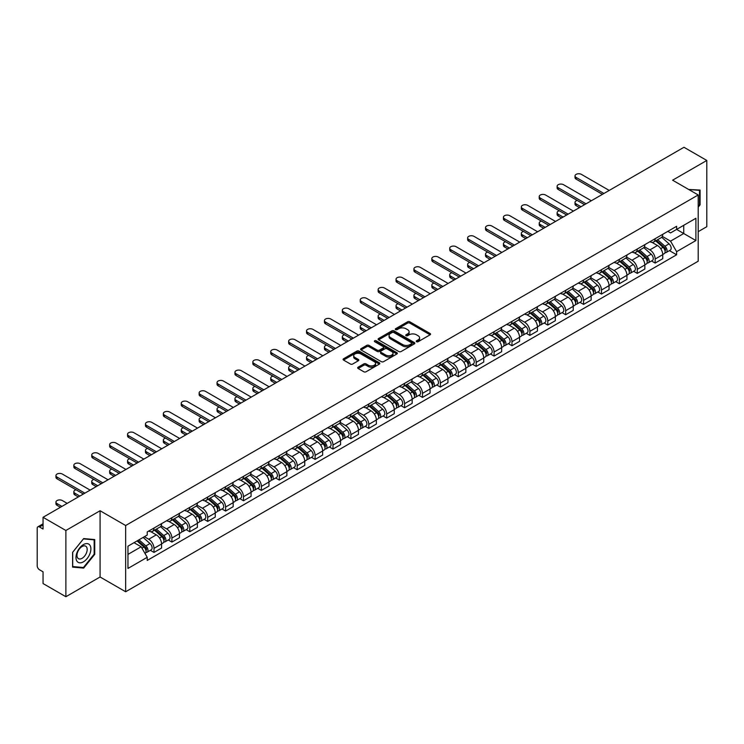 <?xml version="1.0" encoding="UTF-8"?>
<svg xmlns="http://www.w3.org/2000/svg" width="744" height="744" viewBox="0 0 744 744"><rect width="100%" height="100%" fill="white"/><g stroke="black" fill="none" stroke-linecap="round" stroke-linejoin="round"><path stroke-width="1.12" d="M416.547 341.71A1.116 0.642 0 0 0 418.128 341.71L430.097 334.8A1.59 0.921 0 0 0 430.562 334.158A1.59 0.921 0 0 0 430.097 333.507L409.823 321.799A1.59 0.921 0 0 0 407.573 321.799L395.603 328.709A1.116 0.642 0 0 0 395.278 329.164A1.116 0.642 0 0 0 395.603 329.62A1.116 0.642 0 0 0 397.175 329.62L398.728 328.727A5.096 2.939 0 0 1 405.936 328.727L407.628 329.704A5.096 2.939 0 0 1 409.116 331.778A5.096 2.939 0 0 1 407.628 333.861L406.075 334.754A1.116 0.642 0 0 0 405.75 335.209A1.116 0.642 0 0 0 406.075 335.665A1.116 0.642 0 0 0 407.656 335.665L409.2 334.772A5.096 2.939 0 0 1 416.408 334.772L418.1 335.749A5.096 2.939 0 0 1 419.588 337.832A5.096 2.939 0 0 1 418.1 339.906L416.547 340.798A1.116 0.642 0 0 0 416.222 341.254A1.116 0.642 0 0 0 416.547 341.71L416.547 340.798M358.124 367.183A1.59 0.921 0 0 0 357.659 367.834A1.59 0.921 0 0 0 358.124 368.485L363.816 371.768A1.59 0.921 0 0 0 366.067 371.768L379.356 364.095A1.59 0.921 0 0 0 379.821 363.444A1.59 0.921 0 0 0 379.356 362.793L359.082 351.094A1.59 0.921 0 0 0 356.832 351.094L343.542 358.766A1.59 0.921 0 0 0 343.077 359.417A1.59 0.921 0 0 0 343.542 360.068L350.415 364.03A1.59 0.921 0 0 0 352.665 364.03L358.357 360.747A1.59 0.921 0 0 0 358.822 360.096A1.59 0.921 0 0 0 358.357 359.445L354.944 357.483A4.259 2.455 0 0 1 353.698 355.744A4.259 2.455 0 0 1 356.329 353.465A4.259 2.455 0 0 1 360.97 354.005L374.316 361.705A4.259 2.455 0 0 1 375.562 363.444A4.259 2.455 0 0 1 372.939 365.723A4.259 2.455 0 0 1 368.289 365.183L366.067 363.9A1.59 0.921 0 0 0 363.816 363.9L358.124 367.183L358.124 368.485M125.662 525.515L100.077 510.747L65.881 530.481L43.05 517.303L683.969 147.275L706.8 160.453L672.613 180.197L698.197 194.965L125.662 525.515L125.662 591.759L698.197 261.209L698.197 194.965M398.84 351.549A1.59 0.921 0 0 0 401.09 351.549L414.38 343.877A1.59 0.921 0 0 0 414.845 343.226A1.59 0.921 0 0 0 414.38 342.575L394.106 330.866A1.59 0.921 0 0 0 391.856 330.866L378.566 338.539A1.59 0.921 0 0 0 378.101 339.19A1.59 0.921 0 0 0 378.566 339.841L398.84 351.549M375.125 341.952A1.116 0.642 0 0 1 376.259 342.11L376.259 340.789L396.868 352.684A1.59 0.921 0 0 1 397.333 353.335A1.59 0.921 0 0 1 396.868 353.986L383.579 361.658A1.59 0.921 0 0 1 381.328 361.658L361.054 349.95L366.746 346.695L366.746 345.374L361.054 348.657A1.59 0.921 0 0 0 360.589 349.308A1.59 0.921 0 0 0 361.054 349.95L361.054 348.657M366.746 346.695A1.59 0.921 0 0 1 368.996 346.695L368.996 345.374A1.59 0.921 0 0 0 366.746 345.374M368.996 345.374L377.217 350.117A1.59 0.921 0 0 0 379.468 350.117L383.244 347.941A1.59 0.921 0 0 0 383.709 347.29A1.59 0.921 0 0 0 383.244 346.639L374.678 341.701A1.116 0.642 0 0 1 374.353 341.245A1.116 0.642 0 0 1 375.041 340.65A1.116 0.642 0 0 1 376.259 340.789M65.881 530.481L65.881 596.725L43.05 583.547L43.05 571.82L39.497 569.764A3.246 1.869 -120 0 1 37.2 565.793L37.2 528.296A3.246 1.869 -120 0 1 37.87 526.817L43.05 523.822M698.197 231.663L706.8 226.697L706.8 160.453M65.881 596.725L100.077 576.991L125.662 591.759M43.05 517.303L43.05 529.031L39.497 526.975A3.246 1.869 -120 0 0 37.87 526.817M655.166 238.684A7.468 4.306 60 0 1 653.623 242.042L661.193 237.662A7.468 4.306 -120 0 0 662.737 234.314M644.425 246.729L649.893 249.882A7.468 4.306 60 0 1 655.166 259.024L662.746 254.653A7.468 4.306 -120 0 0 657.464 245.511L652.042 242.377M662.746 254.653L662.746 258.689L655.166 263.069L651.539 260.967M653.623 242.042A7.468 4.306 60 0 1 649.949 241.698M655.166 259.024L655.166 263.069M637.273 249.017A7.468 4.306 60 0 1 635.72 252.374L643.3 248.003A7.468 4.306 -120 0 0 644.843 244.646M633.637 271.3L637.273 273.401L644.843 269.03L644.843 264.985A7.468 4.306 -120 0 0 639.561 255.843L634.148 252.718M635.72 252.374A7.468 4.306 60 0 1 632.047 252.039M626.522 257.061L631.991 260.214A7.468 4.306 60 0 1 637.273 269.356L637.273 273.401M619.371 259.358A7.468 4.306 60 0 1 617.827 262.706L625.397 258.335A7.468 4.306 -120 0 0 626.941 254.987M615.744 281.632L619.371 283.734L626.941 279.363L626.941 275.317A7.468 4.306 -120 0 0 621.668 266.175L616.246 263.051M617.827 262.706A7.468 4.306 60 0 1 614.153 262.372M608.62 267.394L614.098 270.546A7.468 4.306 60 0 1 619.371 279.688L619.371 283.734M601.468 269.691A7.468 4.306 60 0 1 599.924 273.039L607.495 268.668A7.468 4.306 -120 0 0 609.048 265.32M597.841 291.974L601.468 294.066L609.048 289.695L609.048 285.649A7.468 4.306 -120 0 0 603.765 276.508L598.343 273.383M599.924 273.039A7.468 4.306 60 0 1 596.251 272.704M590.727 277.726L596.195 280.888A7.468 4.306 60 0 1 601.468 290.03L601.468 294.066M583.575 280.023A7.468 4.306 60 0 1 582.031 283.371L589.601 279A7.468 4.306 -120 0 0 591.145 275.652M579.939 302.306L583.575 304.398L591.145 300.027L591.145 295.991A7.468 4.306 -120 0 0 585.872 286.849L580.45 283.715M582.031 283.371A7.468 4.306 60 0 1 578.358 283.036M572.824 288.058L578.293 291.22A7.468 4.306 60 0 1 583.575 300.362L583.575 304.398M565.673 290.355A7.468 4.306 60 0 1 564.129 293.703L571.699 289.332A7.468 4.306 -120 0 0 573.243 285.984M562.046 312.638L565.673 314.731L573.243 310.36L573.243 306.323A7.468 4.306 -120 0 0 567.97 297.182L562.548 294.047M564.129 293.703A7.468 4.306 60 0 1 560.455 293.368M554.931 298.391L560.399 301.553A7.468 4.306 60 0 1 565.673 310.694L565.673 314.731M547.779 300.688A7.468 4.306 60 0 1 546.226 304.045L553.806 299.665A7.468 4.306 -120 0 0 555.35 296.317M544.143 322.97L547.779 325.063L555.35 320.692L555.35 316.656A7.468 4.306 -120 0 0 550.067 307.514L544.654 304.38M546.226 304.045A7.468 4.306 60 0 1 542.553 303.701M537.029 308.732L542.497 311.885A7.468 4.306 60 0 1 547.779 321.027L547.779 325.063M529.877 311.02A7.468 4.306 60 0 1 528.333 314.377L535.903 310.006A7.468 4.306 -120 0 0 537.447 306.649M526.25 333.303L529.877 335.404L537.447 331.034L537.447 326.988A7.468 4.306 -120 0 0 532.174 317.846L526.752 314.721M528.333 314.377A7.468 4.306 60 0 1 524.659 314.033M519.126 319.064L524.594 322.217A7.468 4.306 60 0 1 529.877 331.359L529.877 335.404M511.974 321.362A7.468 4.306 60 0 1 510.431 324.709L518.001 320.339A7.468 4.306 -120 0 0 519.554 316.981M508.347 343.635L511.974 345.737L519.554 341.366L519.554 337.32A7.468 4.306 -120 0 0 514.271 328.178L508.849 325.054M510.431 324.709A7.468 4.306 60 0 1 506.757 324.375M501.233 329.397L506.701 332.549A7.468 4.306 60 0 1 511.974 341.691L511.974 345.737M494.081 331.694A7.468 4.306 60 0 1 492.537 335.042L500.108 330.671A7.468 4.306 -120 0 0 501.651 327.323M490.445 353.977L494.081 356.069L501.651 351.698L501.651 347.653A7.468 4.306 -120 0 0 496.378 338.511L490.956 335.386M492.537 335.042A7.468 4.306 60 0 1 488.855 334.707M483.33 339.729L488.799 342.891A7.468 4.306 60 0 1 494.081 352.024L494.081 356.069M476.179 342.026A7.468 4.306 60 0 1 474.635 345.374L482.205 341.003A7.468 4.306 -120 0 0 483.749 337.655M472.552 364.309L476.179 366.401L483.749 362.03L483.749 357.994A7.468 4.306 -120 0 0 478.476 348.852L473.054 345.718M474.635 345.374A7.468 4.306 60 0 1 470.961 345.039M465.437 350.061L470.906 353.223A7.468 4.306 60 0 1 476.179 362.365L476.179 366.401M458.285 352.358A7.468 4.306 60 0 1 456.732 355.706L464.312 351.335A7.468 4.306 -120 0 0 465.856 347.987M454.649 374.641L458.285 376.734L465.856 372.363L465.856 368.327A7.468 4.306 -120 0 0 460.573 359.185L455.161 356.051M456.732 355.706A7.468 4.306 60 0 1 453.059 355.372M447.535 360.394L453.003 363.556A7.468 4.306 60 0 1 458.285 372.698L458.285 376.734M440.383 362.691A7.468 4.306 60 0 1 438.839 366.048L446.409 361.668A7.468 4.306 -120 0 0 447.953 358.32M436.756 384.974L440.383 387.066L447.953 382.695L447.953 378.659A7.468 4.306 -120 0 0 442.68 369.517L437.258 366.383M438.839 366.048A7.468 4.306 60 0 1 435.166 365.704M429.632 370.726L435.101 373.888A7.468 4.306 60 0 1 440.383 383.03L440.383 387.066M422.48 373.023A7.468 4.306 60 0 1 420.937 376.38L428.507 372.009A7.468 4.306 -120 0 0 430.06 368.652M418.853 395.306L422.48 397.408L430.06 393.037L430.06 388.991A7.468 4.306 -120 0 0 424.778 379.849L419.356 376.724M420.937 376.38A7.468 4.306 60 0 1 417.263 376.036M411.739 381.067L417.207 384.22A7.468 4.306 60 0 1 422.48 393.362L422.48 397.408M404.587 383.365A7.468 4.306 60 0 1 403.043 386.713L410.614 382.342A7.468 4.306 -120 0 0 412.157 378.984M400.951 405.638L404.587 407.74L412.157 403.369L412.157 399.323A7.468 4.306 -120 0 0 406.884 390.182L401.462 387.057M403.043 386.713A7.468 4.306 60 0 1 399.361 386.378M393.836 391.4L399.305 394.553A7.468 4.306 60 0 1 404.587 403.694L404.587 407.74M386.685 393.697A7.468 4.306 60 0 1 385.141 397.045L392.711 392.674A7.468 4.306 -120 0 0 394.255 389.326M383.058 415.98L386.685 418.072L394.255 413.701L394.255 409.656A7.468 4.306 -120 0 0 388.982 400.514L383.56 397.389M385.141 397.045A7.468 4.306 60 0 1 381.467 396.71M375.943 401.732L381.412 404.885A7.468 4.306 60 0 1 386.685 414.027L386.685 418.072M368.792 404.029A7.468 4.306 60 0 1 367.238 407.377L374.818 403.006A7.468 4.306 -120 0 0 376.362 399.658M365.155 426.312L368.792 428.404L376.362 424.034L376.362 419.997A7.468 4.306 -120 0 0 371.079 410.855L365.657 407.721M367.238 407.377A7.468 4.306 60 0 1 363.565 407.042M358.041 412.064L363.509 415.226A7.468 4.306 60 0 1 368.792 424.368L368.792 428.404M350.889 414.362A7.468 4.306 60 0 1 349.345 417.709L356.915 413.339A7.468 4.306 -120 0 0 358.459 409.991M347.262 436.644L350.889 438.737L358.459 434.366L358.459 430.33A7.468 4.306 -120 0 0 353.186 421.188L347.764 418.054M349.345 417.709A7.468 4.306 60 0 1 345.672 417.375M340.138 422.397L345.607 425.559A7.468 4.306 60 0 1 350.889 434.701L350.889 438.737M332.987 424.694A7.468 4.306 60 0 1 331.443 428.042L339.013 423.671A7.468 4.306 -120 0 0 340.566 420.323M329.359 446.977L332.987 449.069L340.566 444.698L340.566 440.662A7.468 4.306 -120 0 0 335.284 431.52L329.862 428.386M331.443 428.042A7.468 4.306 60 0 1 327.769 427.707M322.245 432.729L327.713 435.891A7.468 4.306 60 0 1 332.987 445.033L332.987 449.069M315.093 435.026A7.468 4.306 60 0 1 313.55 438.383L321.12 434.012A7.468 4.306 -120 0 0 322.663 430.655M311.457 457.309L315.093 459.411L322.663 455.03L322.663 450.994A7.468 4.306 -120 0 0 317.381 441.852L311.969 438.728M313.55 438.383A7.468 4.306 60 0 1 309.867 438.039M304.343 443.071L309.811 446.223A7.468 4.306 60 0 1 315.093 455.365L315.093 459.411M297.191 445.368A7.468 4.306 60 0 1 295.647 448.716L303.217 444.345A7.468 4.306 -120 0 0 304.761 440.987M293.564 467.641L297.191 469.743L304.761 465.372L304.761 461.327A7.468 4.306 -120 0 0 299.488 452.185L294.066 449.06M295.647 448.716A7.468 4.306 60 0 1 291.974 448.381M286.449 453.403L291.918 456.556A7.468 4.306 60 0 1 297.191 465.698L297.191 469.743M279.288 455.7A7.468 4.306 60 0 1 277.745 459.048L285.324 454.677A7.468 4.306 -120 0 0 286.868 451.329M275.661 477.983L279.298 480.075L286.868 475.704L286.868 471.659A7.468 4.306 -120 0 0 281.585 462.517L276.163 459.392M277.745 459.048A7.468 4.306 60 0 1 274.071 458.713M268.547 463.735L274.015 466.888A7.468 4.306 60 0 1 279.298 476.03L279.298 480.075M261.395 466.032A7.468 4.306 60 0 1 259.851 469.38L267.422 465.009A7.468 4.306 -120 0 0 268.965 461.661M257.768 488.315L261.395 490.408L268.965 486.037L268.965 481.991A7.468 4.306 -120 0 0 263.692 472.858L258.27 469.724M259.851 469.38A7.468 4.306 60 0 1 256.178 469.046M250.644 474.068L256.113 477.23A7.468 4.306 60 0 1 261.395 486.371L261.395 490.408M243.493 476.365A7.468 4.306 60 0 1 241.949 479.713L249.519 475.342A7.468 4.306 -120 0 0 251.072 471.994M239.866 498.647L243.493 500.74L251.072 496.369L251.072 492.333A7.468 4.306 -120 0 0 245.79 483.191L240.368 480.057M241.949 479.713A7.468 4.306 60 0 1 238.275 479.378M232.751 484.4L238.219 487.562A7.468 4.306 60 0 1 243.493 496.704L243.493 500.74M225.599 486.697A7.468 4.306 60 0 1 224.046 490.045L231.626 485.674A7.468 4.306 -120 0 0 233.17 482.326M221.963 508.98L225.599 511.072L233.17 506.701L233.17 502.665A7.468 4.306 -120 0 0 227.887 493.523L222.475 490.389M224.046 490.045A7.468 4.306 60 0 1 220.373 489.71M214.849 494.732L220.317 497.894A7.468 4.306 60 0 1 225.599 507.036L225.599 511.072M207.697 497.029A7.468 4.306 60 0 1 206.153 500.387L213.723 496.016A7.468 4.306 -120 0 0 215.267 492.658M204.07 519.312L207.697 521.414L215.267 517.034L215.267 512.997A7.468 4.306 -120 0 0 209.994 503.855L204.572 500.731M206.153 500.387A7.468 4.306 60 0 1 202.48 500.042M196.946 505.074L202.424 508.226A7.468 4.306 60 0 1 207.697 517.368L207.697 521.414M189.794 507.361A7.468 4.306 60 0 1 188.251 510.719L195.83 506.348A7.468 4.306 -120 0 0 197.374 502.991M186.167 529.644L189.794 531.746L197.374 527.375L197.374 523.33A7.468 4.306 -120 0 0 192.092 514.188L186.67 511.063M188.251 510.719A7.468 4.306 60 0 1 184.577 510.384M179.053 515.406L184.521 518.559A7.468 4.306 60 0 1 189.794 527.701L189.794 531.746M171.901 517.703A7.468 4.306 60 0 1 170.357 521.051L177.928 516.68A7.468 4.306 -120 0 0 179.471 513.332M168.265 539.977L171.901 542.078L179.471 537.707L179.471 533.662A7.468 4.306 -120 0 0 174.198 524.52L168.776 521.395M170.357 521.051A7.468 4.306 60 0 1 166.684 520.716M161.15 525.738L166.619 528.891A7.468 4.306 60 0 1 171.901 538.033L171.901 542.078M153.999 528.035A7.468 4.306 60 0 1 152.455 531.383L160.025 527.012A7.468 4.306 -120 0 0 161.578 523.664M150.372 550.318L153.999 552.411L161.578 548.04L161.578 543.994A7.468 4.306 -120 0 0 156.296 534.852L150.874 531.728M152.455 531.383A7.468 4.306 60 0 1 148.781 531.049M144.364 536.712L148.726 539.233A7.468 4.306 60 0 1 153.999 548.375L153.999 552.411M667.852 231.365L670.539 232.928L695.9 218.28L683.736 225.302L683.736 233.523L670.539 241.14L662.318 236.387M127.959 554.401L141.155 546.784L147.228 557.312L127.959 568.444L127.959 546.18L147.228 535.057L147.228 531.941L676.621 226.297L676.621 229.412L695.9 240.544L676.621 251.667L670.539 241.14M695.9 218.28L695.9 240.544M147.228 557.312L147.228 560.427L676.621 254.783L676.621 251.667M698.197 207.185L700.085 204.833L700.085 190.073L688.693 189.478L699.518 190.362L699.518 204.665L698.197 206.311M100.077 510.747L100.077 576.991M72.596 567.114L83.672 568.1L94.739 554.327L94.739 539.567L83.672 538.572L72.596 552.346L72.596 567.114M141.155 546.784L134.041 542.674M669.433 250.635L676.621 254.783M699.518 204.498L700.085 204.833M82.5 567.43L83.672 568.1M94.163 553.992L94.739 554.327M416.993 341.868L418.1 341.236A5.096 2.939 0 0 0 419.588 339.152L419.588 337.832M409.116 331.778L409.116 333.107A5.096 2.939 0 0 1 407.628 335.191L406.522 335.823M430.097 333.507L430.097 334.8L409.823 323.129A1.59 0.921 0 0 0 407.573 323.129L396.05 329.778M414.38 342.575L414.38 343.877L394.106 332.196A1.59 0.921 0 0 0 391.856 332.196L378.594 339.859M411.562 343.682A1.116 0.642 0 0 0 411.897 343.226A1.116 0.642 0 0 0 411.562 342.77L393.771 332.494A1.116 0.642 0 0 0 392.2 332.494L390.563 333.442A5.096 2.939 0 0 0 389.066 335.516A5.096 2.939 0 0 0 390.563 337.599L402.727 344.621A5.096 2.939 0 0 0 409.935 344.621L411.562 343.682L411.562 345.002A1.116 0.642 0 0 0 411.897 344.546L411.897 343.226M389.066 335.516L389.066 336.846A5.096 2.939 0 0 0 390.563 338.929L390.563 337.599M411.562 345.002L409.935 345.951A5.096 2.939 0 0 1 402.727 345.951L390.563 338.929M368.996 346.695L377.217 351.438A1.59 0.921 0 0 0 379.468 351.438L383.244 349.262A1.59 0.921 0 0 0 383.709 348.611L383.709 347.29M376.259 342.11L396.85 353.995M385.745 355.046A4.259 2.455 0 0 0 390.395 355.576A4.259 2.455 0 0 0 393.018 353.307A4.259 2.455 0 0 0 391.772 351.568L387.075 348.852A1.59 0.921 0 0 0 384.815 348.852L381.049 351.029A1.59 0.921 0 0 0 380.584 351.68A1.59 0.921 0 0 0 381.049 352.331L385.745 355.046L385.745 356.367A4.259 2.455 0 0 0 390.395 356.897A4.259 2.455 0 0 0 393.018 354.628L393.018 353.307M380.584 351.68L380.584 353A1.59 0.921 0 0 0 381.049 353.651L381.049 352.331M385.745 356.367L381.049 353.651M375.562 363.444L375.562 364.774A4.259 2.455 0 0 1 372.939 367.043A4.259 2.455 0 0 1 368.289 366.513L366.067 365.23A1.59 0.921 0 0 0 363.816 365.23L358.152 368.494M353.698 355.744L353.698 357.064A4.259 2.455 0 0 0 354.944 358.803L354.944 357.483M358.329 360.756L354.944 358.803M379.356 362.793L379.356 364.095L359.082 352.414A1.59 0.921 0 0 0 356.832 352.414L343.561 360.077M655.687 240.842L662.978 247.352A4.055 2.344 60 0 1 664.253 253.63L662.737 254.504M655.883 241.019L659.314 243M577.195 200.424A3.729 2.158 -0 0 0 575.019 202.387A3.729 2.158 -0 0 0 576.116 203.912L580.99 206.73M656.422 240.424L664.541 247.659A1.944 1.125 60 0 1 665.145 250.672A1.944 1.125 60 0 1 664.969 250.747M657.64 239.717L664.931 246.227A4.055 2.344 60 0 1 666.206 252.504A4.055 2.344 60 0 1 664.978 252.635M661.704 237.28L669.061 243.846A4.055 2.344 60 0 1 670.335 250.114L666.206 252.504M579.502 207.585L576.116 205.632A3.729 2.158 180 0 1 575.019 204.107L575.019 202.387M602.445 194.342L576.116 179.137A3.729 2.158 180 0 1 575.019 177.611L575.019 175.891A3.729 2.158 -0 0 0 576.116 177.416L603.942 193.477M609.215 190.427L581.389 174.366A3.729 2.158 -0 0 0 577.325 173.901A3.729 2.158 -0 0 0 575.019 175.891M637.785 251.184L645.085 257.684A4.055 2.344 60 0 1 646.35 263.962L644.843 264.836M637.98 251.351L641.412 253.332M559.302 210.766A3.729 2.158 -0 0 0 557.126 212.719A3.729 2.158 -0 0 0 558.214 214.244L563.096 217.062M638.519 250.756L646.638 258.001A1.944 1.125 60 0 1 647.252 261.005A1.944 1.125 60 0 1 647.075 261.079M639.738 250.058L647.029 256.559A4.055 2.344 60 0 1 648.303 262.837A4.055 2.344 60 0 1 647.075 262.967M643.802 247.613L651.158 254.178A4.055 2.344 60 0 1 652.432 260.447L648.303 262.837M561.599 217.918L558.214 215.965A3.729 2.158 180 0 1 557.126 214.439L557.126 212.719M619.891 261.516L627.183 268.026A4.055 2.344 60 0 1 628.457 274.294L626.941 275.168M620.077 261.683L623.519 263.664M541.399 221.098A3.729 2.158 -0 0 0 539.223 223.051A3.729 2.158 -0 0 0 540.321 224.576L545.194 227.394M620.626 261.088L628.736 268.333A1.944 1.125 60 0 1 629.35 271.346A1.944 1.125 60 0 1 629.173 271.411M621.835 260.391L629.136 266.901A4.055 2.344 60 0 1 630.41 273.169A4.055 2.344 60 0 1 629.182 273.299M625.909 257.945L633.265 264.511A4.055 2.344 60 0 1 634.539 270.788L630.41 273.169M543.706 228.25L540.321 226.297A3.729 2.158 180 0 1 539.223 224.781L539.223 223.051M698.802 189.953L699.518 190.362M89.894 545.175A10.546 6.091 120 0 0 79.71 547.9A10.546 6.091 120 0 0 76.976 561.236A10.546 6.091 120 0 0 87.169 558.511A10.546 6.091 120 0 0 89.894 545.175M86.499 546.924A7.217 4.166 120 0 0 85.69 546.17A7.217 4.166 120 0 0 78.976 549.537A7.217 4.166 120 0 0 77.655 557.926A7.217 4.166 120 0 0 78.473 558.679A7.217 4.166 120 0 0 85.188 555.303A7.217 4.166 120 0 0 86.499 546.924M83.44 567.514L72.707 566.556L72.707 552.243L83.44 538.898L94.163 539.856L94.163 554.168L83.44 567.514M93.456 539.447L94.163 539.856M584.552 204.674L558.214 189.469A3.729 2.158 180 0 1 557.126 187.944L557.126 186.223A3.729 2.158 -0 0 0 558.214 187.748L586.039 203.81M591.322 200.759L563.496 184.698A3.729 2.158 -0 0 0 559.423 184.233A3.729 2.158 -0 0 0 557.126 186.223M566.649 215.007L540.321 199.801A3.729 2.158 180 0 1 539.223 198.276L539.223 196.555A3.729 2.158 -0 0 0 540.321 198.081L568.137 214.142M573.419 211.101L545.594 195.03A3.729 2.158 -0 0 0 541.53 194.565A3.729 2.158 -0 0 0 539.223 196.555M601.989 271.848L609.28 278.358A4.055 2.344 60 0 1 610.554 284.627L609.048 285.501M602.184 272.016L605.616 274.006M523.506 231.43A3.729 2.158 -0 0 0 521.33 233.393A3.729 2.158 -0 0 0 522.418 234.909L527.291 237.727M602.724 271.421L610.843 278.665A1.944 1.125 60 0 1 611.456 281.678A1.944 1.125 60 0 1 611.28 281.743M603.942 270.723L611.233 277.233A4.055 2.344 60 0 1 612.507 283.501A4.055 2.344 60 0 1 611.28 283.631M608.006 268.277L615.362 274.843A4.055 2.344 60 0 1 616.636 281.12L612.507 283.501M525.803 238.592L522.418 236.638A3.729 2.158 180 0 1 521.33 235.113L521.33 233.393M584.087 282.181L591.387 288.691A4.055 2.344 60 0 1 592.661 294.959L591.145 295.833M584.282 282.357L587.714 284.338M505.604 241.763A3.729 2.158 -0 0 0 503.428 243.725A3.729 2.158 -0 0 0 504.516 245.241L509.398 248.059M584.831 281.753L592.94 288.998A1.944 1.125 60 0 1 593.554 292.011A1.944 1.125 60 0 1 593.377 292.076M586.039 281.055L593.331 287.565A4.055 2.344 60 0 1 594.605 293.834A4.055 2.344 60 0 1 593.386 293.964M590.113 278.619L597.469 285.175A4.055 2.344 60 0 1 598.743 291.453L594.605 293.834M507.901 248.924L504.516 246.971A3.729 2.158 180 0 1 503.428 245.446L503.428 243.725M566.193 292.513L573.485 299.023A4.055 2.344 60 0 1 574.759 305.3L573.243 306.175M566.389 292.69L569.82 294.671M487.701 252.095A3.729 2.158 -0 0 0 485.525 254.057A3.729 2.158 -0 0 0 486.623 255.583L491.496 258.391M566.928 292.094L575.047 299.33A1.944 1.125 60 0 1 575.651 302.343A1.944 1.125 60 0 1 575.475 302.417M568.146 291.388L575.438 297.898A4.055 2.344 60 0 1 576.712 304.166A4.055 2.344 60 0 1 575.484 304.296M572.21 288.951L579.567 295.517A4.055 2.344 60 0 1 580.841 301.785L576.712 304.166M490.008 259.256L486.623 257.303A3.729 2.158 180 0 1 485.525 255.778L485.525 254.057M548.746 225.339L522.418 210.133A3.729 2.158 180 0 1 521.33 208.618L521.33 206.888A3.729 2.158 -0 0 0 522.418 208.413L550.244 224.474M555.517 221.433L527.701 205.372A3.729 2.158 -0 0 0 523.627 204.898A3.729 2.158 -0 0 0 521.33 206.888M530.853 235.671L504.516 220.475A3.729 2.158 180 0 1 503.428 218.95L503.428 217.22A3.729 2.158 -0 0 0 504.516 218.745L532.341 234.816M537.624 231.765L509.798 215.704A3.729 2.158 -0 0 0 505.734 215.23A3.729 2.158 -0 0 0 503.428 217.22M512.951 246.004L486.623 230.807A3.729 2.158 180 0 1 485.525 229.282L485.525 227.562A3.729 2.158 -0 0 0 486.623 229.078L514.448 245.148M519.721 242.098L491.896 226.037A3.729 2.158 -0 0 0 487.832 225.572A3.729 2.158 -0 0 0 485.525 227.562M548.291 302.845L555.591 309.355A4.055 2.344 60 0 1 556.856 315.633L555.35 316.507M548.486 303.022L551.918 305.003M469.808 262.427A3.729 2.158 -0 0 0 467.632 264.39A3.729 2.158 -0 0 0 468.72 265.915L473.603 268.724M549.026 302.427L557.144 309.662A1.944 1.125 60 0 1 557.758 312.675A1.944 1.125 60 0 1 557.582 312.75M550.244 301.72L557.535 308.23A4.055 2.344 60 0 1 558.809 314.507A4.055 2.344 60 0 1 557.582 314.638M554.308 299.283L561.664 305.849A4.055 2.344 60 0 1 562.938 312.117L558.809 314.507M472.105 269.588L468.72 267.635A3.729 2.158 180 0 1 467.632 266.11L467.632 264.39M495.058 256.345L468.72 241.14A3.729 2.158 180 0 1 467.632 239.614L467.632 237.894A3.729 2.158 -0 0 0 468.72 239.419L496.546 255.48M501.828 252.43L474.002 236.369A3.729 2.158 -0 0 0 469.929 235.904A3.729 2.158 -0 0 0 467.632 237.894M530.398 313.187L537.689 319.688A4.055 2.344 60 0 1 538.963 325.965L537.447 326.839M530.584 313.354L534.025 315.335M451.906 272.769A3.729 2.158 -0 0 0 449.729 274.722A3.729 2.158 -0 0 0 450.827 276.247L455.7 279.065M531.132 312.759L539.242 320.004A1.944 1.125 60 0 1 539.856 323.008A1.944 1.125 60 0 1 539.679 323.082M532.341 312.062L539.642 318.562A4.055 2.344 60 0 1 540.916 324.84A4.055 2.344 60 0 1 539.688 324.97M536.415 309.616L543.771 316.181A4.055 2.344 60 0 1 545.045 322.45L540.916 324.84M454.212 279.921L450.827 277.968A3.729 2.158 180 0 1 449.729 276.442L449.729 274.722M477.155 266.678L450.827 251.472A3.729 2.158 180 0 1 449.729 249.947L449.729 248.226A3.729 2.158 -0 0 0 450.827 249.752L478.643 265.813M483.926 262.762L456.1 246.701A3.729 2.158 -0 0 0 452.036 246.236A3.729 2.158 -0 0 0 449.729 248.226M512.495 323.519L519.786 330.029A4.055 2.344 60 0 1 521.06 336.297L519.544 337.172M512.69 323.687L516.122 325.667M434.012 283.101A3.729 2.158 -0 0 0 431.836 285.054A3.729 2.158 -0 0 0 432.924 286.579L437.798 289.397M513.23 323.091L521.349 330.336A1.944 1.125 60 0 1 521.962 333.349A1.944 1.125 60 0 1 521.776 333.414M514.448 322.394L521.739 328.894A4.055 2.344 60 0 1 523.013 335.172A4.055 2.344 60 0 1 521.786 335.302M518.512 319.948L525.869 326.514A4.055 2.344 60 0 1 527.143 332.791L523.013 335.172M436.31 290.253L432.924 288.3A3.729 2.158 180 0 1 431.836 286.784L431.836 285.054M459.253 277.01L432.924 261.804A3.729 2.158 180 0 1 431.836 260.279L431.836 258.559A3.729 2.158 -0 0 0 432.924 260.084L460.75 276.145M466.023 273.104L438.207 257.033A3.729 2.158 -0 0 0 434.133 256.568A3.729 2.158 -0 0 0 431.836 258.559M494.593 333.851L501.893 340.361A4.055 2.344 60 0 1 503.167 346.63L501.651 347.504M494.788 334.019L498.22 336.009M416.11 293.434A3.729 2.158 -0 0 0 413.934 295.387A3.729 2.158 -0 0 0 415.022 296.912L419.904 299.73M495.337 333.424L503.446 340.668A1.944 1.125 60 0 1 504.06 343.682A1.944 1.125 60 0 1 503.883 343.747M496.546 332.726L503.837 339.236A4.055 2.344 60 0 1 505.111 345.504A4.055 2.344 60 0 1 503.893 345.635M500.61 330.28L507.975 336.846A4.055 2.344 60 0 1 509.249 343.124L505.111 345.504M418.407 300.595L415.022 298.632A3.729 2.158 180 0 1 413.934 297.116L413.934 295.387M441.359 287.342L415.022 272.137A3.729 2.158 180 0 1 413.934 270.611L413.934 268.891A3.729 2.158 -0 0 0 415.022 270.416L442.847 286.477M448.13 283.436L420.304 267.366A3.729 2.158 -0 0 0 416.24 266.901A3.729 2.158 -0 0 0 413.934 268.891M476.699 344.184L483.991 350.694A4.055 2.344 60 0 1 485.265 356.962L483.749 357.836M476.895 344.36L480.326 346.341M398.207 303.766A3.729 2.158 -0 0 0 396.031 305.728A3.729 2.158 -0 0 0 397.129 307.244L402.002 310.062M477.434 343.756L485.553 351.001A1.944 1.125 60 0 1 486.158 354.014A1.944 1.125 60 0 1 485.981 354.079M478.652 343.058L485.944 349.568A4.055 2.344 60 0 1 487.218 355.837A4.055 2.344 60 0 1 485.99 355.967M482.716 340.613L490.073 347.178A4.055 2.344 60 0 1 491.347 353.456L487.218 355.837M400.514 310.927L397.129 308.974A3.729 2.158 180 0 1 396.031 307.449L396.031 305.728M423.457 297.674L397.129 282.469A3.729 2.158 180 0 1 396.031 280.953L396.031 279.223A3.729 2.158 -0 0 0 397.129 280.748L424.954 296.819M430.227 293.768L402.402 277.707A3.729 2.158 -0 0 0 398.338 277.233A3.729 2.158 -0 0 0 396.031 279.223M458.797 354.516L466.088 361.026A4.055 2.344 60 0 1 467.362 367.303L465.856 368.168M458.992 354.693L462.424 356.674M380.314 314.098A3.729 2.158 -0 0 0 378.138 316.061A3.729 2.158 -0 0 0 379.226 317.586L384.109 320.394M459.532 354.098L467.651 361.333A1.944 1.125 60 0 1 468.264 364.346A1.944 1.125 60 0 1 468.088 364.421M460.75 353.391L468.041 359.901A4.055 2.344 60 0 1 469.315 366.169A4.055 2.344 60 0 1 468.088 366.299M464.814 350.954L472.17 357.52A4.055 2.344 60 0 1 473.444 363.788L469.315 366.169M382.611 321.259L379.226 319.306A3.729 2.158 180 0 1 378.138 317.781L378.138 316.061M405.564 308.007L379.226 292.811A3.729 2.158 180 0 1 378.138 291.285L378.138 289.565A3.729 2.158 -0 0 0 379.226 291.081L407.052 307.151M412.334 304.101L384.509 288.04A3.729 2.158 -0 0 0 380.435 287.575A3.729 2.158 -0 0 0 378.138 289.565M440.904 364.848L448.195 371.358A4.055 2.344 60 0 1 449.469 377.636L447.953 378.51M441.09 365.025L444.531 367.006M362.412 324.431A3.729 2.158 -0 0 0 360.236 326.393A3.729 2.158 -0 0 0 361.333 327.918L366.206 330.727M441.638 364.43L449.748 371.665A1.944 1.125 60 0 1 450.362 374.678A1.944 1.125 60 0 1 450.185 374.753M442.847 363.723L450.148 370.233A4.055 2.344 60 0 1 451.422 376.511A4.055 2.344 60 0 1 450.194 376.641M446.921 361.286L454.277 367.852A4.055 2.344 60 0 1 455.551 374.12L451.422 376.511M364.718 331.592L361.333 329.639A3.729 2.158 180 0 1 360.236 328.113L360.236 326.393M387.661 318.339L361.333 303.143A3.729 2.158 180 0 1 360.236 301.618L360.236 299.897A3.729 2.158 -0 0 0 361.333 301.422L389.149 317.483M394.432 314.433L366.606 298.372A3.729 2.158 -0 0 0 362.542 297.907A3.729 2.158 -0 0 0 360.236 299.897M423.001 375.19L430.292 381.691A4.055 2.344 60 0 1 431.567 387.968L430.051 388.842M423.197 375.357L426.628 377.338M344.509 334.772A3.729 2.158 -0 0 0 342.333 336.725A3.729 2.158 -0 0 0 343.43 338.25L348.304 341.068M423.736 374.762L431.855 382.007A1.944 1.125 60 0 1 432.469 385.011A1.944 1.125 60 0 1 432.283 385.085M424.954 374.055L432.245 380.565A4.055 2.344 60 0 1 433.519 386.843A4.055 2.344 60 0 1 432.292 386.973M429.018 371.619L436.375 378.185A4.055 2.344 60 0 1 437.649 384.453L433.519 386.843M346.816 341.924L343.43 339.971A3.729 2.158 180 0 1 342.333 338.446L342.333 336.725M369.759 328.681L343.43 313.475A3.729 2.158 180 0 1 342.333 311.95L342.333 310.229A3.729 2.158 -0 0 0 343.43 311.755L371.256 327.816M376.529 324.765L348.713 308.704A3.729 2.158 -0 0 0 344.639 308.239A3.729 2.158 -0 0 0 342.333 310.229M405.099 385.522L412.399 392.032A4.055 2.344 60 0 1 413.673 398.3L412.157 399.175M405.294 385.69L408.726 387.671M326.616 345.104A3.729 2.158 -0 0 0 324.44 347.057A3.729 2.158 -0 0 0 325.528 348.583L330.41 351.401M405.843 385.094L413.952 392.339A1.944 1.125 60 0 1 414.566 395.352A1.944 1.125 60 0 1 414.389 395.417M407.052 384.397L414.343 390.898A4.055 2.344 60 0 1 415.617 397.175A4.055 2.344 60 0 1 414.399 397.305M411.116 381.951L418.481 388.517A4.055 2.344 60 0 1 419.746 394.794L415.617 397.175M328.913 352.256L325.528 350.303A3.729 2.158 180 0 1 324.44 348.778L324.44 347.057M351.866 339.013L325.528 323.807A3.729 2.158 180 0 1 324.44 322.282L324.44 320.562A3.729 2.158 -0 0 0 325.528 322.087L353.353 338.148M358.636 335.107L330.81 319.037A3.729 2.158 -0 0 0 326.746 318.572A3.729 2.158 -0 0 0 324.44 320.562M387.206 395.854L394.497 402.365A4.055 2.344 60 0 1 395.771 408.633L394.255 409.507M387.401 396.022L390.833 398.012M308.714 355.437A3.729 2.158 -0 0 0 306.537 357.39A3.729 2.158 -0 0 0 307.635 358.915L312.508 361.733M387.94 395.427L396.059 402.671A1.944 1.125 60 0 1 396.664 405.685A1.944 1.125 60 0 1 396.487 405.75M389.159 394.729L396.45 401.239A4.055 2.344 60 0 1 397.724 407.507A4.055 2.344 60 0 1 396.496 407.638M393.223 392.283L400.579 398.849A4.055 2.344 60 0 1 401.853 405.127L397.724 407.507M311.02 362.598L307.635 360.635A3.729 2.158 180 0 1 306.537 359.12L306.537 357.39M333.963 349.345L307.635 334.14A3.729 2.158 180 0 1 306.537 332.615L306.537 330.894A3.729 2.158 -0 0 0 307.635 332.419L335.46 348.48M340.733 345.439L312.908 329.369A3.729 2.158 -0 0 0 308.844 328.904A3.729 2.158 -0 0 0 306.537 330.894M369.303 406.187L376.594 412.697A4.055 2.344 60 0 1 377.868 418.965L376.362 419.839M369.498 406.363L372.93 408.344M290.82 365.769A3.729 2.158 -0 0 0 288.644 367.731A3.729 2.158 -0 0 0 289.732 369.247L294.605 372.065M370.038 405.759L378.157 413.004A1.944 1.125 60 0 1 378.77 416.017A1.944 1.125 60 0 1 378.594 416.082M371.256 405.062L378.547 411.572A4.055 2.344 60 0 1 379.821 417.84A4.055 2.344 60 0 1 378.594 417.97M375.32 402.616L382.676 409.181A4.055 2.344 60 0 1 383.951 415.459L379.821 417.84M293.117 372.93L289.732 370.977A3.729 2.158 180 0 1 288.644 369.452L288.644 367.731M316.07 359.678L289.732 344.472A3.729 2.158 180 0 1 288.644 342.956L288.644 341.226A3.729 2.158 -0 0 0 289.732 342.752L317.558 358.822M322.831 355.772L295.015 339.71A3.729 2.158 -0 0 0 290.941 339.236A3.729 2.158 -0 0 0 288.644 341.226M351.41 416.519L358.701 423.029A4.055 2.344 60 0 1 359.975 429.307L358.459 430.172M351.596 416.696L355.037 418.677M272.918 376.101A3.729 2.158 -0 0 0 270.742 378.064A3.729 2.158 -0 0 0 271.839 379.589L276.712 382.397M352.144 416.101L360.254 423.336A1.944 1.125 60 0 1 360.868 426.349A1.944 1.125 60 0 1 360.691 426.424M353.353 415.394L360.654 421.904A4.055 2.344 60 0 1 361.928 428.172A4.055 2.344 60 0 1 360.701 428.302M357.427 412.957L364.783 419.523A4.055 2.344 60 0 1 366.057 425.791L361.928 428.172M275.215 383.262L271.839 381.309A3.729 2.158 180 0 1 270.742 379.784L270.742 378.064M298.167 370.01L271.839 354.814A3.729 2.158 180 0 1 270.742 353.288L270.742 351.568A3.729 2.158 -0 0 0 271.839 353.084L299.655 369.154M304.938 366.104L277.112 350.043A3.729 2.158 -0 0 0 273.048 349.578A3.729 2.158 -0 0 0 270.742 351.568M333.507 426.851L340.798 433.361A4.055 2.344 60 0 1 342.073 439.639L340.557 440.513M333.703 427.028L337.134 429.009M255.015 386.434A3.729 2.158 -0 0 0 252.839 388.396A3.729 2.158 -0 0 0 253.937 389.921L258.81 392.73M334.242 426.433L342.361 433.668A1.944 1.125 60 0 1 342.975 436.682A1.944 1.125 60 0 1 342.789 436.756M335.46 425.726L342.752 432.236A4.055 2.344 60 0 1 344.026 438.514A4.055 2.344 60 0 1 342.798 438.644M339.524 423.289L346.881 429.855A4.055 2.344 60 0 1 348.155 436.124L344.026 438.514M257.322 393.595L253.937 391.642A3.729 2.158 180 0 1 252.839 390.116L252.839 388.396M280.265 380.342L253.937 365.146A3.729 2.158 180 0 1 252.839 363.621L252.839 361.9A3.729 2.158 -0 0 0 253.937 363.425L281.762 379.487M287.035 376.436L259.219 360.375A3.729 2.158 -0 0 0 255.146 359.91A3.729 2.158 -0 0 0 252.839 361.9M315.605 437.193L322.905 443.694A4.055 2.344 60 0 1 324.179 449.971L322.663 450.845M315.8 437.36L319.232 439.341M237.122 396.766A3.729 2.158 -0 0 0 234.946 398.728A3.729 2.158 -0 0 0 236.034 400.253L240.917 403.071M316.349 436.765L324.458 444.01A1.944 1.125 60 0 1 325.072 447.014A1.944 1.125 60 0 1 324.896 447.088M317.558 436.058L324.849 442.568A4.055 2.344 60 0 1 326.123 448.846A4.055 2.344 60 0 1 324.905 448.976M321.622 433.622L328.988 440.188A4.055 2.344 60 0 1 330.252 446.456L326.123 448.846M239.419 403.927L236.034 401.974A3.729 2.158 180 0 1 234.946 400.449L234.946 398.728M262.372 390.684L236.034 375.478A3.729 2.158 180 0 1 234.946 373.953L234.946 372.233A3.729 2.158 -0 0 0 236.034 373.758L263.86 389.819M269.142 386.768L241.316 370.707A3.729 2.158 -0 0 0 237.252 370.242A3.729 2.158 -0 0 0 234.946 372.233M297.712 447.525L305.003 454.035A4.055 2.344 60 0 1 306.277 460.303L304.761 461.178M297.907 447.693L301.339 449.674M219.22 407.108A3.729 2.158 -0 0 0 217.043 409.061A3.729 2.158 -0 0 0 218.141 410.586L223.014 413.404M298.446 447.098L306.565 454.342A1.944 1.125 60 0 1 307.17 457.346A1.944 1.125 60 0 1 306.993 457.421M299.665 446.4L306.956 452.901A4.055 2.344 60 0 1 308.23 459.178A4.055 2.344 60 0 1 307.002 459.308M303.729 443.954L311.085 450.52A4.055 2.344 60 0 1 312.359 456.788L308.23 459.178M221.526 414.259L218.141 412.306A3.729 2.158 180 0 1 217.043 410.781L217.043 409.061M244.469 401.016L218.141 385.811A3.729 2.158 180 0 1 217.043 384.285L217.043 382.565A3.729 2.158 -0 0 0 218.141 384.09L245.966 400.151M251.239 397.11L223.414 381.04A3.729 2.158 -0 0 0 219.35 380.575A3.729 2.158 -0 0 0 217.043 382.565M279.809 457.858L287.1 464.368A4.055 2.344 60 0 1 288.374 470.636L286.868 471.51M280.004 458.025L283.436 460.015M201.326 417.44A3.729 2.158 -0 0 0 199.15 419.393A3.729 2.158 -0 0 0 200.238 420.918L205.112 423.736M280.544 457.43L288.663 464.675A1.944 1.125 60 0 1 289.276 467.688A1.944 1.125 60 0 1 289.1 467.753M281.762 456.732L289.053 463.242A4.055 2.344 60 0 1 290.327 469.511A4.055 2.344 60 0 1 289.1 469.641M285.826 454.286L293.183 460.852A4.055 2.344 60 0 1 294.457 467.13L290.327 469.511M203.624 424.601L200.238 422.639A3.729 2.158 180 0 1 199.15 421.123L199.15 419.393M226.576 411.348L200.238 396.143A3.729 2.158 180 0 1 199.15 394.618L199.15 392.897A3.729 2.158 -0 0 0 200.238 394.422L228.064 410.483M233.337 407.442L205.521 391.372A3.729 2.158 -0 0 0 201.447 390.907A3.729 2.158 -0 0 0 199.15 392.897M261.916 468.19L269.207 474.7A4.055 2.344 60 0 1 270.481 480.968L268.965 481.842M262.102 468.367L265.534 470.348M183.424 427.772A3.729 2.158 -0 0 0 181.248 429.734A3.729 2.158 -0 0 0 182.345 431.25L187.218 434.068M262.651 467.762L270.76 475.007A1.944 1.125 60 0 1 271.374 478.02A1.944 1.125 60 0 1 271.197 478.085M263.86 467.065L271.16 473.575A4.055 2.344 60 0 1 272.425 479.843A4.055 2.344 60 0 1 271.207 479.973M267.933 464.619L275.289 471.185A4.055 2.344 60 0 1 276.563 477.462L272.425 479.843M185.721 434.933L182.345 432.98A3.729 2.158 180 0 1 181.248 431.455L181.248 429.734M208.673 421.681L182.345 406.475A3.729 2.158 180 0 1 181.248 404.959L181.248 403.229A3.729 2.158 -0 0 0 182.345 404.755L210.161 420.816M215.444 417.775L187.618 401.714A3.729 2.158 -0 0 0 183.554 401.239A3.729 2.158 -0 0 0 181.248 403.229M244.013 478.522L251.305 485.032A4.055 2.344 60 0 1 252.579 491.3L251.063 492.175M244.209 478.699L247.64 480.68M165.521 438.104A3.729 2.158 -0 0 0 163.345 440.067A3.729 2.158 -0 0 0 164.443 441.592L169.316 444.401M244.748 478.104L252.867 485.339A1.944 1.125 60 0 1 253.472 488.352A1.944 1.125 60 0 1 253.295 488.427M245.966 477.397L253.258 483.907A4.055 2.344 60 0 1 254.532 490.175A4.055 2.344 60 0 1 253.304 490.305M250.031 474.96L257.387 481.517A4.055 2.344 60 0 1 258.661 487.794L254.532 490.175M167.828 445.265L164.443 443.312A3.729 2.158 180 0 1 163.345 441.787L163.345 440.067M190.771 432.013L164.443 416.817A3.729 2.158 180 0 1 163.345 415.292L163.345 413.571A3.729 2.158 -0 0 0 164.443 415.087L192.268 431.157M197.541 428.107L169.716 412.046A3.729 2.158 -0 0 0 165.652 411.581A3.729 2.158 -0 0 0 163.345 413.571M226.111 488.855L233.411 495.365A4.055 2.344 60 0 1 234.686 501.642L233.17 502.516M226.306 489.031L229.738 491.012M147.628 448.437A3.729 2.158 -0 0 0 145.452 450.399A3.729 2.158 -0 0 0 146.54 451.924L151.423 454.733M226.846 488.436L234.965 495.671A1.944 1.125 60 0 1 235.578 498.685A1.944 1.125 60 0 1 235.402 498.759M228.064 487.729L235.355 494.239A4.055 2.344 60 0 1 236.629 500.517A4.055 2.344 60 0 1 235.411 500.647M232.128 485.293L239.484 491.858A4.055 2.344 60 0 1 240.758 498.127L236.629 500.517M149.925 455.598L146.54 453.645A3.729 2.158 180 0 1 145.452 452.12L145.452 450.399M172.878 442.345L146.54 427.149A3.729 2.158 180 0 1 145.452 425.624L145.452 423.903A3.729 2.158 -0 0 0 146.54 425.428L174.366 441.49M179.648 438.439L151.823 422.378A3.729 2.158 -0 0 0 147.758 421.913A3.729 2.158 -0 0 0 145.452 423.903M208.218 499.196L215.509 505.697A4.055 2.344 60 0 1 216.783 511.974L215.267 512.849M208.413 499.364L211.845 501.344M129.726 458.769A3.729 2.158 -0 0 0 127.55 460.731A3.729 2.158 -0 0 0 128.647 462.257L133.52 465.074M208.952 498.768L217.071 506.013A1.944 1.125 60 0 1 217.676 509.017A1.944 1.125 60 0 1 217.499 509.091M210.161 498.061L217.462 504.571A4.055 2.344 60 0 1 218.736 510.849A4.055 2.344 60 0 1 217.508 510.979M214.235 495.625L221.591 502.191A4.055 2.344 60 0 1 222.865 508.459L218.736 510.849M132.032 465.93L128.647 463.977A3.729 2.158 180 0 1 127.55 462.452L127.55 460.731M154.975 452.687L128.647 437.481A3.729 2.158 180 0 1 127.55 435.956L127.55 434.236A3.729 2.158 -0 0 0 128.647 435.761L156.472 451.822M161.746 448.772L133.92 432.71A3.729 2.158 -0 0 0 129.856 432.245A3.729 2.158 -0 0 0 127.55 434.236M190.315 509.528L197.606 516.029A4.055 2.344 60 0 1 198.881 522.307L197.374 523.181M190.511 509.696L193.942 511.677M111.833 469.111A3.729 2.158 -0 0 0 109.656 471.064A3.729 2.158 -0 0 0 110.744 472.589L115.618 475.407M191.05 509.101L199.169 516.345A1.944 1.125 60 0 1 199.783 519.349A1.944 1.125 60 0 1 199.606 519.424M192.268 508.403L199.559 514.904A4.055 2.344 60 0 1 200.833 521.181A4.055 2.344 60 0 1 199.606 521.312M196.332 505.957L203.689 512.523A4.055 2.344 60 0 1 204.963 518.791L200.833 521.181M114.13 476.262L110.744 474.309A3.729 2.158 180 0 1 109.656 472.784L109.656 471.064M137.082 463.019L110.744 447.814A3.729 2.158 180 0 1 109.656 446.288L109.656 444.568A3.729 2.158 -0 0 0 110.744 446.093L138.57 462.154M143.843 459.104L116.027 443.043A3.729 2.158 -0 0 0 111.953 442.578A3.729 2.158 -0 0 0 109.656 444.568M172.422 519.861L179.713 526.371A4.055 2.344 60 0 1 180.987 532.639L179.471 533.513M172.608 520.028L176.04 522.009M93.93 479.443A3.729 2.158 -0 0 0 91.754 481.396A3.729 2.158 -0 0 0 92.851 482.921L97.724 485.739M173.157 519.433L181.266 526.678A1.944 1.125 60 0 1 181.88 529.691A1.944 1.125 60 0 1 181.703 529.756M174.366 518.735L181.666 525.245A4.055 2.344 60 0 1 182.931 531.514A4.055 2.344 60 0 1 181.713 531.644M178.439 516.289L185.795 522.855A4.055 2.344 60 0 1 187.07 529.133L182.931 531.514M96.227 486.595L92.851 484.642A3.729 2.158 180 0 1 91.754 483.126L91.754 481.396M119.18 473.351L92.851 458.146A3.729 2.158 180 0 1 91.754 456.621L91.754 454.9A3.729 2.158 -0 0 0 92.851 456.425L120.668 472.487M125.95 469.445L98.124 453.375A3.729 2.158 -0 0 0 94.06 452.91A3.729 2.158 -0 0 0 91.754 454.9M154.52 530.193L161.811 536.703A4.055 2.344 60 0 1 163.085 542.971L161.569 543.845M154.715 530.37L158.147 532.351M76.028 489.775A3.729 2.158 -0 0 0 73.851 491.738A3.729 2.158 -0 0 0 74.949 493.253L79.822 496.071M155.254 529.765L163.373 537.01A1.944 1.125 60 0 1 163.978 540.023A1.944 1.125 60 0 1 163.801 540.088M156.472 529.068L163.764 535.578A4.055 2.344 60 0 1 165.038 541.846A4.055 2.344 60 0 1 163.81 541.976M160.537 526.622L167.893 533.188A4.055 2.344 60 0 1 169.167 539.465L165.038 541.846M78.334 496.936L74.949 494.983A3.729 2.158 180 0 1 73.851 493.458L73.851 491.738M101.277 483.684L74.949 468.478A3.729 2.158 180 0 1 73.851 466.962L73.851 465.233A3.729 2.158 -0 0 0 74.949 466.758L102.774 482.819M108.047 479.778L80.222 463.717A3.729 2.158 -0 0 0 76.158 463.242A3.729 2.158 -0 0 0 73.851 465.233M137.063 540.925L143.918 547.035A4.055 2.344 60 0 1 145.192 553.304L144.987 553.424M137.138 540.888L140.244 542.683M67.202 503.363L62.329 500.545A3.729 2.158 -0 0 0 58.265 500.08A3.729 2.158 -0 0 0 55.958 502.07A3.729 2.158 -0 0 0 57.046 503.595L61.929 506.404M137.798 540.497L145.471 547.342A1.944 1.125 60 0 1 146.084 550.355A1.944 1.125 60 0 1 145.908 550.421M139.016 539.8L145.861 545.91A4.055 2.344 60 0 1 147.135 552.178A4.055 2.344 60 0 1 145.917 552.308M143.146 537.41L149.99 543.52A4.055 2.344 60 0 1 151.265 549.797L147.135 552.178M60.431 507.269L57.046 505.316A3.729 2.158 180 0 1 55.958 503.79L55.958 502.07M83.384 494.016L57.046 478.82A3.729 2.158 180 0 1 55.958 477.295L55.958 475.574A3.729 2.158 -0 0 0 57.046 477.09L84.872 493.16M90.154 490.11L62.329 474.049A3.729 2.158 -0 0 0 58.265 473.575A3.729 2.158 -0 0 0 55.958 475.574M171.901 538.033L179.471 533.662M189.794 527.701L197.374 523.33M207.697 517.368L215.267 512.997M225.599 507.036L233.17 502.665M243.493 496.704L251.072 492.333M261.395 486.371L268.965 481.991M279.298 476.03L286.868 471.659M297.191 465.698L304.761 461.327M315.093 455.365L322.663 450.994M332.987 445.033L340.566 440.662M350.889 434.701L358.459 430.33M368.792 424.368L376.362 419.997M386.685 414.027L394.255 409.656M404.587 403.694L412.157 399.323M422.48 393.362L430.06 388.991M440.383 383.03L447.953 378.659M458.285 372.698L465.856 368.327M476.179 362.365L483.749 357.994M494.081 352.024L501.651 347.653M511.974 341.691L519.554 337.32M529.877 331.359L537.447 326.988M547.779 321.027L555.35 316.656M565.673 310.694L573.243 306.323M583.575 300.362L591.145 295.991M601.468 290.03L609.048 285.649M619.371 279.688L626.941 275.317M637.273 269.356L644.843 264.985M153.999 548.375L161.578 543.994M148.726 539.233L156.296 534.852M166.619 528.891L174.198 524.52M184.521 518.559L192.092 514.188M202.424 508.226L209.994 503.855M220.317 497.894L227.887 493.523M238.219 487.562L245.79 483.191M256.113 477.23L263.692 472.858M274.015 466.888L281.585 462.517M291.918 456.556L299.488 452.185M309.811 446.223L317.381 441.852M327.713 435.891L335.284 431.52M345.607 425.559L353.186 421.188M363.509 415.226L371.079 410.855M381.412 404.885L388.982 400.514M399.305 394.553L406.884 390.182M417.207 384.22L424.778 379.849M435.101 373.888L442.68 369.517M453.003 363.556L460.573 359.185M470.906 353.223L478.476 348.852M488.799 342.891L496.378 338.511M506.701 332.549L514.271 328.178M524.594 322.217L532.174 317.846M542.497 311.885L550.067 307.514M560.399 301.553L567.97 297.182M578.293 291.22L585.872 286.849M596.195 280.888L603.765 276.508M614.098 270.546L621.668 266.175M631.991 260.214L639.561 255.843M649.893 249.882L657.464 245.511M43.05 524.92L39.497 526.975M418.1 341.236L418.1 339.906M406.075 335.665L406.075 334.754M407.628 335.191L407.628 333.861M395.603 329.62L395.603 328.709M407.573 323.129L407.573 321.799M409.823 323.129L409.823 321.799M378.566 339.841L378.566 338.539M391.856 332.196L391.856 330.866M394.106 332.196L394.106 330.866M402.727 345.951L402.727 344.621M409.935 345.951L409.935 344.621M377.217 351.438L377.217 350.117M379.468 351.438L379.468 350.117M383.244 349.262L383.244 347.941M396.868 353.986L396.868 352.684M363.816 365.23L363.816 363.9M366.067 365.23L366.067 363.9M368.289 366.513L368.289 365.183M358.357 360.747L358.357 359.445M343.542 360.068L343.542 358.766M356.832 352.414L356.832 351.094M359.082 352.414L359.082 351.094M662.978 247.352L660.709 248.663M665.554 249.779L664.82 250.207M669.061 243.846L664.931 246.227M576.116 205.632L576.116 203.912M576.116 177.416L576.116 179.137M645.085 257.684L642.807 259.005M647.652 260.121L646.927 260.539M651.158 254.178L647.029 256.559M558.214 215.965L558.214 214.244M627.183 268.026L624.904 269.337M629.759 270.453L629.024 270.872M633.265 264.511L629.136 266.901M540.321 226.297L540.321 224.576M558.214 187.748L558.214 189.469M540.321 198.081L540.321 199.801M609.28 278.358L607.011 279.67M611.856 280.786L611.122 281.204M615.362 274.843L611.233 277.233M522.418 236.638L522.418 234.909M591.387 288.691L589.109 290.002M593.954 291.118L593.228 291.536M597.469 285.175L593.331 287.565M504.516 246.971L504.516 245.241M573.485 299.023L571.215 300.334M576.061 301.45L575.326 301.878M579.567 295.517L575.438 297.898M486.623 257.303L486.623 255.583M522.418 208.413L522.418 210.133M504.516 218.745L504.516 220.475M486.623 229.078L486.623 230.807M555.591 309.355L553.313 310.667M558.158 311.783L557.433 312.21M561.664 305.849L557.535 308.23M468.72 267.635L468.72 265.915M468.72 239.419L468.72 241.14M537.689 319.688L535.41 321.008M540.265 322.124L539.53 322.543M543.771 316.181L539.642 318.562M450.827 277.968L450.827 276.247M450.827 249.752L450.827 251.472M519.786 330.029L517.517 331.34M522.362 332.456L521.628 332.875M525.869 326.514L521.739 328.894M432.924 288.3L432.924 286.579M432.924 260.084L432.924 261.804M501.893 340.361L499.615 341.673M504.46 342.789L503.735 343.207M507.975 336.846L503.837 339.236M415.022 298.632L415.022 296.912M415.022 270.416L415.022 272.137M483.991 350.694L481.721 352.005M486.567 353.121L485.832 353.539M490.073 347.178L485.944 349.568M397.129 308.974L397.129 307.244M397.129 280.748L397.129 282.469M466.088 361.026L463.819 362.337M468.664 363.453L467.93 363.881M472.17 357.52L468.041 359.901M379.226 319.306L379.226 317.586M379.226 291.081L379.226 292.811M448.195 371.358L445.916 372.67M450.762 373.786L450.036 374.213M454.277 367.852L450.148 370.233M361.333 329.639L361.333 327.918M361.333 301.422L361.333 303.143M430.292 381.691L428.023 383.011M432.869 384.118L432.134 384.546M436.375 378.185L432.245 380.565M343.43 339.971L343.43 338.25M343.43 311.755L343.43 313.475M412.399 392.032L410.121 393.344M414.966 394.459L414.241 394.878M418.481 388.517L414.343 390.898M325.528 350.303L325.528 348.583M325.528 322.087L325.528 323.807M394.497 402.365L392.228 403.676M397.073 404.792L396.338 405.21M400.579 398.849L396.45 401.239M307.635 360.635L307.635 358.915M307.635 332.419L307.635 334.14M376.594 412.697L374.325 414.008M379.17 415.124L378.436 415.543M382.676 409.181L378.547 411.572M289.732 370.977L289.732 369.247M289.732 342.752L289.732 344.472M358.701 423.029L356.423 424.34M361.268 425.456L360.542 425.884M364.783 419.523L360.654 421.904M271.839 381.309L271.839 379.589M271.839 353.084L271.839 354.814M340.798 433.361L338.529 434.673M343.375 435.789L342.64 436.217M346.881 429.855L342.752 432.236M253.937 391.642L253.937 389.921M253.937 363.425L253.937 365.146M322.905 443.694L320.627 445.014M325.472 446.121L324.747 446.549M328.988 440.188L324.849 442.568M236.034 401.974L236.034 400.253M236.034 373.758L236.034 375.478M305.003 454.035L302.734 455.347M307.579 456.463L306.844 456.881M311.085 450.52L306.956 452.901M218.141 412.306L218.141 410.586M218.141 384.09L218.141 385.811M287.1 464.368L284.831 465.679M289.676 466.795L288.942 467.213M293.183 460.852L289.053 463.242M200.238 422.639L200.238 420.918M200.238 394.422L200.238 396.143M269.207 474.7L266.929 476.011M271.774 477.127L271.048 477.546M275.289 471.185L271.16 473.575M182.345 432.98L182.345 431.25M182.345 404.755L182.345 406.475M251.305 485.032L249.035 486.344M253.881 487.459L253.146 487.878M257.387 481.517L253.258 483.907M164.443 443.312L164.443 441.592M164.443 415.087L164.443 416.817M233.411 495.365L231.133 496.676M235.978 497.792L235.253 498.22M239.484 491.858L235.355 494.239M146.54 453.645L146.54 451.924M146.54 425.428L146.54 427.149M215.509 505.697L213.23 507.008M218.085 508.124L217.35 508.552M221.591 502.191L217.462 504.571M128.647 463.977L128.647 462.257M128.647 435.761L128.647 437.481M197.606 516.029L195.337 517.35M200.183 518.466L199.448 518.884M203.689 512.523L199.559 514.904M110.744 474.309L110.744 472.589M110.744 446.093L110.744 447.814M179.713 526.371L177.435 527.682M182.28 528.798L181.555 529.216M185.795 522.855L181.666 525.245M92.851 484.642L92.851 482.921M92.851 456.425L92.851 458.146M161.811 536.703L159.542 538.014M164.387 539.13L163.652 539.549M167.893 533.188L163.764 535.578M74.949 494.983L74.949 493.253M74.949 466.758L74.949 468.478M143.918 547.035L141.955 548.17M146.484 549.463L145.759 549.881M149.99 543.52L145.861 545.91M57.046 505.316L57.046 503.595M57.046 477.09L57.046 478.82"/></g></svg>
